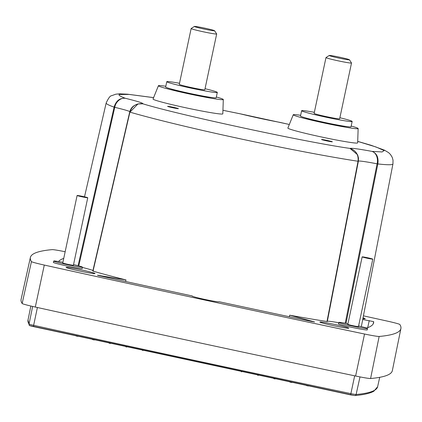 <?xml version="1.0" encoding="UTF-8"?>
<svg xmlns="http://www.w3.org/2000/svg" width="422" height="422" viewBox="0 0 422 422"><rect width="100%" height="100%" fill="white"/><g stroke="black" fill="none" stroke-linecap="round" stroke-linejoin="round"><path stroke-width="0.63" d="M78.086 265.696L114.109 107.151C116.008 100.847 119.742 97.888 125.308 98.273C121.082 97.419 115.697 101.649 114.752 107.325A29.071 1.419 -168 0 1 129.812 111.587M358.394 161.12A29.071 1.419 -168 0 1 377.094 163.815C378.518 158.239 375.796 152.268 372.004 151.392C358.837 148.955 351.5 147.958 349.991 148.396L357.613 154.79L358.494 158.076L358.362 161.283L358.041 161.257C358.668 154.7 355.978 150.417 349.97 148.407C306.525 142.356 178.037 114.689 142.905 103.823C136.353 103.126 132.023 105.901 129.913 112.136L93.03 271.119A149.441 7.301 12 0 0 125.988 279.934L97.503 275.234M76.034 335.954L77.949 336.371M92.413 339.541L94.354 339.958M338.502 323.674A14.786 0.723 12 0 0 338.381 323.737A14.786 0.723 12 0 0 351.911 327.351A14.786 0.723 12 0 0 367.309 329.888A14.786 0.723 12 0 0 367.23 329.782M53.462 262.299A14.786 0.723 12 0 0 53.336 262.357A14.786 0.723 12 0 0 66.871 265.976A14.786 0.723 12 0 0 82.264 268.508A14.786 0.723 12 0 0 82.184 268.403M81.499 269.927A14.786 0.723 12 0 0 66.101 267.395A14.786 0.723 12 0 0 79.631 271.008A14.786 0.723 12 0 0 95.029 273.546A14.786 0.723 12 0 0 81.499 269.927M335.253 324.571A14.786 0.723 12 0 0 319.855 322.033A14.786 0.723 12 0 0 333.391 325.647A14.786 0.723 12 0 0 348.788 328.184A14.786 0.723 12 0 0 335.253 324.571M98.368 275.519L98.41 275.323C96.918 275.118 97.387 275.297 99.808 275.856A1571.238 76.757 12 0 0 192.268 295.954L192.152 296.017A13.699 0.67 12 0 0 192.121 296.049A13.699 0.67 12 0 0 204.659 299.398A13.699 0.67 12 0 0 218.897 301.777L219.013 301.709A1571.238 76.757 12 0 0 311.942 321.532L313.926 321.733L289.692 315.187A149.441 7.301 12 0 0 326.987 321.49L327.298 321.511L358.362 161.278L358.494 158.076M358.589 325.958A14.686 0.717 -168 0 1 367.493 328.532A14.686 0.717 -168 0 1 352.206 326.016A14.686 0.717 -168 0 1 338.771 322.429A14.686 0.717 -168 0 1 347.95 323.7M73.544 264.583A14.686 0.717 -168 0 1 82.448 267.158A14.686 0.717 -168 0 1 67.161 264.641A14.686 0.717 -168 0 1 53.726 261.049A14.686 0.717 -168 0 1 62.904 262.32M372.795 259.134L358.452 326.612A5.439 0.264 -168 0 1 352.787 325.678A5.439 0.264 -168 0 1 347.812 324.349L362.155 256.871A5.439 0.264 -168 0 1 367.815 257.805A5.439 0.264 -168 0 1 372.795 259.134A5.439 0.264 -168 0 1 367.129 258.201A5.439 0.264 -168 0 1 362.155 256.871M87.75 197.76L73.407 265.232A5.439 0.264 -168 0 1 67.747 264.304A5.439 0.264 -168 0 1 62.767 262.975L77.11 195.497A5.439 0.264 -168 0 1 82.775 196.43A5.439 0.264 -168 0 1 87.75 197.76A5.439 0.264 -168 0 1 82.09 196.826A5.439 0.264 -168 0 1 77.11 195.497M216.338 97.013A33.174 1.619 -168 0 1 223.307 99.518A33.174 1.619 -168 0 1 188.766 93.842A33.174 1.619 -168 0 1 158.414 85.724A33.174 1.619 -168 0 1 165.804 86.267M223.307 99.518L222.811 113.85A35.67 1.741 -168 0 1 185.675 107.747A35.67 1.741 -168 0 1 153.038 99.017L158.414 85.724M351.183 126.046A33.174 1.619 -168 0 1 358.151 128.552A33.174 1.619 -168 0 1 323.605 122.876A33.174 1.619 -168 0 1 293.253 114.758A33.174 1.619 -168 0 1 300.643 115.301M358.151 128.552L357.65 142.884A35.67 1.741 -168 0 1 320.514 136.781A35.67 1.741 -168 0 1 287.878 128.051L293.253 114.758M172.635 107.705A5.523 0.269 -168 0 1 167.581 106.355A5.523 0.269 -168 0 1 173.331 107.304A5.523 0.269 -168 0 1 178.385 108.654A5.523 0.269 -168 0 1 172.635 107.705M326.586 140.853A5.523 0.269 -168 0 1 321.532 139.508A5.523 0.269 -168 0 1 327.282 140.452A5.523 0.269 -168 0 1 332.336 141.803A5.523 0.269 -168 0 1 326.586 140.853M205.039 88.699A25.832 1.261 -168 0 1 217.314 92.423A25.832 1.261 -168 0 1 190.417 87.998A25.832 1.261 -168 0 1 166.78 81.683A25.832 1.261 -168 0 1 179.508 83.276M217.314 92.423L216.185 97.735A25.832 1.261 -168 0 1 189.288 93.309A25.832 1.261 -168 0 1 165.651 86.995L166.78 81.683M339.884 117.738A25.832 1.261 -168 0 1 352.154 121.457A25.832 1.261 -168 0 1 325.262 117.031A25.832 1.261 -168 0 1 301.619 110.717A25.832 1.261 -168 0 1 314.348 112.31M352.154 121.457L351.025 126.769A25.832 1.261 -168 0 1 324.133 122.343A25.832 1.261 -168 0 1 300.49 116.029L301.619 110.717M214.571 30.732L216.665 33.945A13.05 0.638 -168 0 1 216.671 33.976L204.812 89.765A13.05 0.638 -168 0 1 191.224 87.528A13.05 0.638 -168 0 1 179.281 84.337L191.14 28.554A13.05 0.638 -168 0 1 191.161 28.522L194.378 26.438A10.334 0.506 -168 0 1 205.118 28.232A10.334 0.506 -168 0 1 214.571 30.732A10.334 0.506 -168 0 1 203.821 28.986A10.334 0.506 -168 0 1 194.378 26.438M216.671 33.976A13.05 0.638 -168 0 1 203.082 31.74A13.05 0.638 -168 0 1 191.14 28.554M349.411 59.766L351.505 62.978A13.05 0.638 -168 0 1 351.515 63.015L339.657 118.804A13.05 0.638 -168 0 1 326.064 116.562A13.05 0.638 -168 0 1 314.121 113.376L325.979 57.587A13.05 0.638 -168 0 1 326 57.561L329.223 55.472A10.334 0.506 -168 0 1 339.963 57.265A10.334 0.506 -168 0 1 349.411 59.766A10.334 0.506 -168 0 1 338.66 58.02A10.334 0.506 -168 0 1 329.223 55.472M351.515 63.015A13.05 0.638 -168 0 1 337.922 60.773A13.05 0.638 -168 0 1 325.979 57.587M354.512 395.53L30.094 325.673A1.361 1.356 -32.7 0 1 29.044 324.08A1588.192 77.585 -168 0 1 28 320.055L30.853 306.024M289.872 382.058L291.839 382.48M306.409 385.566L308.371 385.977M363.421 315.841A1598.868 78.107 -168 0 1 386.985 321.031A15.772 0.77 -168 0 1 399.829 324.502A1598.868 78.107 -168 0 1 400.9 328.58L392.344 370.632A1599.243 78.123 -168 0 1 370.59 378.518A16.147 0.791 -168 0 1 355.619 376.018A1599.243 78.123 -168 0 1 35.306 307.047A16.147 0.791 -168 0 1 22.155 303.492A1599.243 78.123 -168 0 1 21.1 299.351L30.389 257.452A1598.868 78.107 -168 0 1 52.122 249.634A15.772 0.77 -168 0 1 65.157 251.744M289.882 382.063L291.723 382.474M273.736 378.634L275.097 378.924M257.536 375.184L258.385 375.364M241.278 371.719L241.727 371.814M142.546 350.455L142.968 350.55M125.883 346.837L126.7 347.016M109.161 343.197L110.49 343.487M92.508 339.578L94.328 339.958M400.9 328.58A1598.868 78.107 -168 0 1 379.151 336.466A15.772 0.77 -168 0 1 364.529 334.018A1598.868 78.107 -168 0 1 44.289 265.063A15.772 0.77 -168 0 1 31.444 261.598A1598.868 78.107 -168 0 1 30.389 257.452M362.883 318.61A14.786 0.723 12 0 0 365.172 318.705A14.786 0.723 12 0 0 363.031 317.856M82.39 267.448A26.217 1.282 -168 0 1 93.447 270.887M63.743 258.375A1571.238 76.757 12 0 0 58.537 261.529M366.618 328.026A1571.238 76.757 12 0 0 373.591 322.841A1571.238 76.757 12 0 0 373.665 321.638L362.709 319.507M327.203 321.358A26.217 1.282 -168 0 1 338.708 322.719M135.852 104.688L137.999 103.912L129.913 112.136A146.587 7.163 -168 0 0 358.041 161.257L326.987 321.49L327.298 321.511M314.585 321.96L313.884 321.902M125.64 281.5L125.988 279.934M289.371 316.748L289.692 315.187M78.777 265.881L114.752 107.325L114.109 107.151A146.587 7.163 -168 0 1 106.17 102.984L84.505 196.816M357.703 141.402L376.028 146.988L384.141 150.575L382.1 151.952L372.004 151.392C376.777 153.233 378.719 157.417 377.827 163.936L346.024 323.336M373.153 323.964L373.665 321.638M357.703 141.365L371.181 145.316L384.489 150.163L388.636 152.669L390.514 154.526L392.217 157.306L393.03 160.175L392.945 163.942A146.587 7.163 -168 0 1 377.827 163.936L377.094 163.815L345.243 323.194M137.999 103.912L142.905 103.823C143.454 103.174 137.588 101.322 125.308 98.273C120.254 96.39 118.25 95.129 119.294 94.502L129.016 94.417L153.592 97.651M222.932 110.295L240.419 113.866C253.168 116.978 266.382 119.822 280.05 122.401L279.923 122.359M279.981 122.375L289.318 124.49M207.133 96.796L207.118 96.881A23.115 1.129 -168 0 1 207.023 96.865L206.274 96.743A23.115 1.129 -168 0 1 206.173 96.728L205.387 96.596A23.115 1.129 -168 0 1 205.282 96.58L204.459 96.438A23.115 1.129 -168 0 1 204.353 96.416L203.494 96.269A23.115 1.129 -168 0 1 203.383 96.248L202.497 96.089A23.115 1.129 -168 0 1 202.381 96.068L201.468 95.9A23.115 1.129 -168 0 1 201.347 95.878L200.408 95.704A23.115 1.129 -168 0 1 200.286 95.678L199.321 95.493A23.115 1.129 -168 0 1 199.2 95.472L198.213 95.282A23.115 1.129 -168 0 1 198.087 95.256L197.085 95.061A23.115 1.129 -168 0 1 196.958 95.034L195.935 94.834A23.115 1.129 -168 0 1 195.808 94.808L194.774 94.597A23.115 1.129 -168 0 1 194.647 94.57L193.603 94.359A23.115 1.129 -168 0 1 193.476 94.333L192.427 94.117A23.115 1.129 -168 0 1 192.295 94.09L191.245 93.869A23.115 1.129 -168 0 1 191.113 93.837L190.064 93.615A23.115 1.129 -168 0 1 189.932 93.589L188.882 93.362A23.115 1.129 -168 0 1 188.75 93.331L187.706 93.104A23.115 1.129 -168 0 1 187.574 93.077L186.535 92.845A23.115 1.129 -168 0 1 186.408 92.819L185.379 92.592A23.115 1.129 -168 0 1 185.253 92.56L184.24 92.334A23.115 1.129 -168 0 1 184.113 92.302L183.116 92.075A23.115 1.129 -168 0 1 182.995 92.043L182.019 91.817A23.115 1.129 -168 0 1 181.898 91.79L180.938 91.563A23.115 1.129 -168 0 1 180.822 91.537L179.888 91.316A23.115 1.129 -168 0 1 179.777 91.289L178.87 91.068A23.115 1.129 -168 0 1 178.759 91.041L177.884 90.825A23.115 1.129 -168 0 1 177.778 90.799L176.934 90.588A23.115 1.129 -168 0 1 176.829 90.561L176.021 90.355A23.115 1.129 -168 0 1 175.921 90.329L175.146 90.129A23.115 1.129 -168 0 1 175.051 90.108L175.072 90.013M175.061 90.071L174.318 89.912A23.115 1.129 -168 0 1 174.228 89.886L174.249 89.802M174.239 89.849L173.537 89.701A23.115 1.129 -168 0 1 173.447 89.675L173.468 89.601M173.458 89.638L172.798 89.496A23.115 1.129 -168 0 1 172.719 89.475L172.735 89.406M172.725 89.438L172.113 89.3A23.115 1.129 -168 0 1 172.039 89.279L172.049 89.221M172.044 89.242L171.474 89.116A23.115 1.129 -168 0 1 171.406 89.095L171.416 89.053M171.416 89.058L170.894 88.942A23.115 1.129 -168 0 1 170.831 88.921L170.836 88.894M170.636 88.836L170.367 88.773A23.115 1.129 -168 0 1 170.309 88.757L170.309 88.757M211.179 97.435L211.179 97.445A23.115 1.129 -168 0 1 211.121 97.44L210.821 97.382M210.636 97.355L210.631 97.382A23.115 1.129 -168 0 1 210.567 97.376L210.035 97.271M210.04 97.266L210.029 97.308A23.115 1.129 -168 0 1 209.961 97.297L209.381 97.181M209.386 97.16L209.375 97.218A23.115 1.129 -168 0 1 209.301 97.208L208.679 97.081M208.684 97.049L208.668 97.118A23.115 1.129 -168 0 1 208.589 97.107L207.925 96.97M207.935 96.928L207.919 97.007A23.115 1.129 -168 0 1 207.83 96.991L207.123 96.844M341.978 125.83L341.957 125.914A23.115 1.129 -168 0 1 341.867 125.898L341.113 125.777A23.115 1.129 -168 0 1 341.018 125.761L340.227 125.629A23.115 1.129 -168 0 1 340.127 125.614L339.299 125.471A23.115 1.129 -168 0 1 339.193 125.455L338.338 125.302A23.115 1.129 -168 0 1 338.228 125.281L337.336 125.123A23.115 1.129 -168 0 1 337.225 125.102L336.308 124.933A23.115 1.129 -168 0 1 336.192 124.912L335.247 124.738A23.115 1.129 -168 0 1 335.126 124.712L334.161 124.532A23.115 1.129 -168 0 1 334.039 124.506L333.053 124.316A23.115 1.129 -168 0 1 332.926 124.29L331.924 124.094A23.115 1.129 -168 0 1 331.797 124.068L330.779 123.868A23.115 1.129 -168 0 1 330.648 123.841L329.619 123.635A23.115 1.129 -168 0 1 329.487 123.609L328.448 123.393A23.115 1.129 -168 0 1 328.316 123.366L327.266 123.15A23.115 1.129 -168 0 1 327.134 123.124L326.085 122.902A23.115 1.129 -168 0 1 325.953 122.876L324.903 122.649A23.115 1.129 -168 0 1 324.771 122.623L323.721 122.396A23.115 1.129 -168 0 1 323.59 122.369L322.545 122.137A23.115 1.129 -168 0 1 322.413 122.111L321.379 121.884A23.115 1.129 -168 0 1 321.248 121.852L320.224 121.626A23.115 1.129 -168 0 1 320.092 121.594L319.079 121.367A23.115 1.129 -168 0 1 318.958 121.336L317.961 121.109A23.115 1.129 -168 0 1 317.835 121.082L316.859 120.856A23.115 1.129 -168 0 1 316.737 120.824L315.783 120.602A23.115 1.129 -168 0 1 315.661 120.571L314.733 120.349A23.115 1.129 -168 0 1 314.617 120.323L313.715 120.101A23.115 1.129 -168 0 1 313.599 120.075L312.723 119.859A23.115 1.129 -168 0 1 312.618 119.832L311.774 119.621A23.115 1.129 -168 0 1 311.668 119.595L310.861 119.389A23.115 1.129 -168 0 1 310.761 119.363L309.991 119.162A23.115 1.129 -168 0 1 309.896 119.141L309.917 119.046M309.901 119.104L309.157 118.946A23.115 1.129 -168 0 1 309.068 118.92L309.089 118.835M309.078 118.883L308.377 118.735A23.115 1.129 -168 0 1 308.292 118.709L308.308 118.635M308.297 118.677L307.638 118.529A23.115 1.129 -168 0 1 307.559 118.508L307.575 118.44M307.569 118.471L306.952 118.334A23.115 1.129 -168 0 1 306.878 118.313L306.319 118.149A23.115 1.129 -168 0 1 306.251 118.128L305.734 117.975A23.115 1.129 -168 0 1 305.676 117.954L305.681 117.928M305.481 117.87L305.206 117.807A23.115 1.129 -168 0 1 305.153 117.791L305.153 117.791M346.019 126.479L346.019 126.468A23.115 1.129 -168 0 1 345.961 126.473L345.66 126.415M345.476 126.389L345.47 126.415A23.115 1.129 -168 0 1 345.407 126.41L344.869 126.342A23.115 1.129 -168 0 1 344.8 126.331L344.215 126.252A23.115 1.129 -168 0 1 344.141 126.241L343.519 126.115M343.524 126.083L343.513 126.152A23.115 1.129 -168 0 1 343.429 126.141L342.764 126.004M342.775 125.962L342.759 126.041A23.115 1.129 -168 0 1 342.669 126.025L341.968 125.877M354.918 395.556C363.79 394.776 370.099 393.33 373.839 391.21L377.621 386.742A1588.192 77.585 -168 0 1 374.483 390.329A1588.192 77.585 -168 0 1 356.105 394.501A1.361 1.34 -95.2 0 1 354.918 395.556L350.55 394.871L350.877 393.626A1588.192 77.585 -168 0 1 191.73 359.776A1588.192 77.585 -168 0 1 33.639 325.32L37.4 307.506M350.55 394.871L33.57 326.617L33.639 325.32A5.639 0.274 12 0 1 29.044 324.08L32.631 306.441M354.67 375.817L350.877 393.626A5.639 0.274 12 0 0 356.105 394.501L360.003 376.904M31.444 261.598L22.155 303.492M35.306 307.047L44.289 265.063M355.619 376.018L364.529 334.018M370.59 378.518L379.151 336.466M367.689 327.667L369.25 320.599M153.603 97.619L127.576 94.201L119.632 93.832L115.85 94.18L111.593 95.715C110.226 95.694 108.422 98.115 106.17 102.984M367.193 329.946L367.493 328.532M82.148 268.571L82.448 267.158M33.57 326.617C30.321 325.937 28.875 325.425 29.229 325.082L28 320.055M377.621 386.742L379.71 377.315M392.945 163.942L361.327 326.617M338.47 323.843L338.771 322.429M53.425 262.468L53.726 261.049M92.819 271.035L129.696 112.052C131.047 106.866 134.871 104.06 141.18 103.617M327.303 321.517L358.362 161.283M222.932 110.284L240.535 113.877M289.323 124.474L240.609 113.893"/></g></svg>
